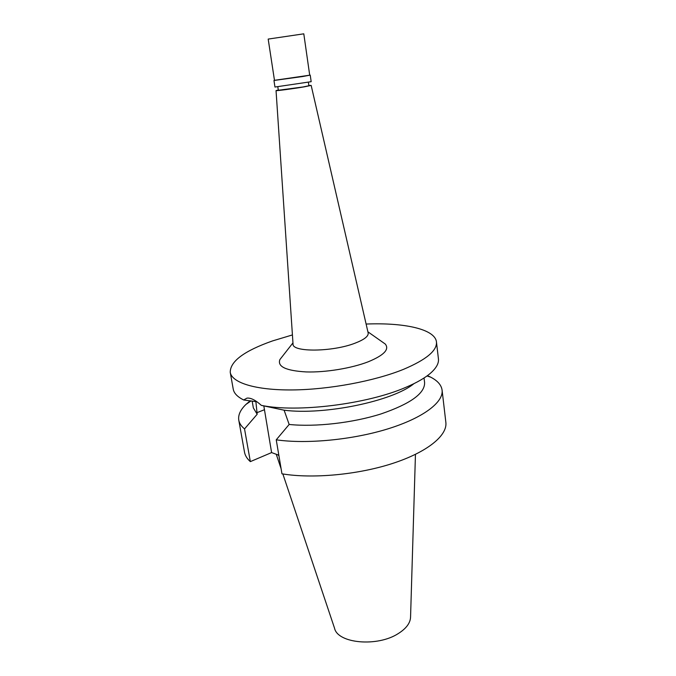 <?xml version="1.0" encoding="UTF-8"?>
<svg xmlns="http://www.w3.org/2000/svg" width="676" height="676" viewBox="0 0 676 676"><rect width="100%" height="100%" fill="white"/><g stroke="black" fill="none" stroke-linecap="round" stroke-linejoin="round"><path stroke-width="1.01" d="M282.855 473.952L334.544 628.232C337.637 643.467 377.36 647.219 398.248 633.581C406.276 628.511 410.374 622.985 410.56 617.011L415.453 454.373M277.937 454.88L278.926 455.785M278.825 455.202L271.6 452.582L250.34 461.623C247.044 458.683 245.092 455.506 244.492 452.1L238.78 420.159C237.994 415.039 240.403 409.783 245.988 404.392L250.213 400.767M281.96 473.808C312.194 478.946 357.731 474.789 392.57 463.449C427.469 452.1 447.554 435.42 445.856 422.365L442.087 390.136C443.676 402.203 423.252 417.912 387.914 428.863C352.644 439.814 306.642 444.225 276.239 439.822L281.96 473.808M271.6 452.582L263.826 405.921M250.34 461.623L244.535 428.914L257.167 414.253L255.891 401.654L243.673 399.972L246.977 398.13C250.72 397.682 255.511 400.091 261.342 405.372C297.001 412.842 367.178 404.214 405.752 387.373C417.084 382.582 425.559 377.656 431.17 372.603C436.519 367.693 438.944 363.105 438.428 358.838L436.451 341.921C437.254 350.574 426.252 359.725 403.454 369.366C374.597 381.112 328.975 389.63 292.269 389.942C255.494 390.263 231.936 382.751 230.246 372.375C230.119 361.373 244.23 350.878 272.572 340.907L292.421 334.933M252.165 401.062L253.348 407.89L257.167 414.253M244.535 428.914C241.256 426.226 239.338 423.303 238.78 420.159M428.635 376.49L427.274 375.755M413.889 383.689C392.891 401.138 324.303 415.444 284.114 410.197L289.159 424.46C315.388 427.164 352.779 422.914 381.112 413.898C410.433 403.809 424.934 393.381 424.604 382.599L424.038 377.985M289.159 424.46L276.239 439.822M428.592 376.143L430.637 377.132C437.541 380.673 441.36 385.007 442.087 390.136M284.114 410.197L261.342 405.372M230.246 372.375L233.237 389.139C233.964 393.255 237.445 396.871 243.673 399.972M366.113 324.049C404.189 322.469 435.065 329.144 436.451 341.921M282.298 356.489L279.881 359.581C277.253 366.637 286.016 370.752 306.169 371.927C325.528 372.552 351.605 368.268 368.361 361.736C384.019 355.246 389.646 349.34 385.244 344.016L382.024 341.76M293.021 343.94L293.038 344.101C292.108 352.348 332.474 352.027 355.001 343.197C364.195 339.665 368.589 336.268 368.175 333.006L368.133 332.845M308.847 85.489L311.163 85.404L304.352 86.832C293.637 88.683 275.512 91.083 276.045 90.592L278.292 90.001M277.819 86.874L278.326 90.254L302.933 86.984L308.881 85.742L308.391 82.354M273.966 80.478L274.963 87.035L311.171 81.686L310.233 75.121L274.481 80.317M309.692 75.121L310.233 75.121M302.856 76.498L309.709 75.205L303.794 33.825L268.186 39.081L274.49 80.402L302.856 76.498M264.299 409.783L256.897 412.698M281.106 468.738L276.256 454.272M251.075 400.893L245.988 404.392M426.987 375.957L430.637 377.132M292.953 342.893L279.881 359.581M367.905 331.823L385.244 344.016M311.163 85.404L368.175 333.006M276.045 90.592L293.038 344.101"/></g></svg>
